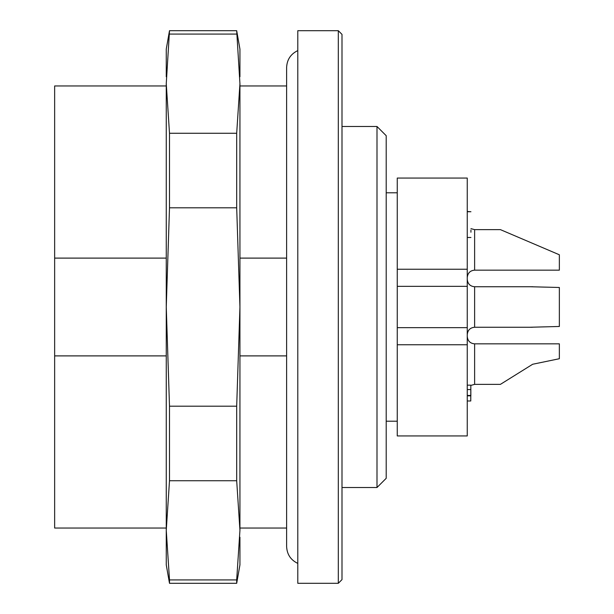 <?xml version="1.0" encoding="UTF-8"?>
<svg xmlns="http://www.w3.org/2000/svg" width="614" height="614" viewBox="0 0 614 614"><rect width="100%" height="100%" fill="white"/><g stroke="black" fill="none" stroke-linecap="round" stroke-linejoin="round"><path stroke-width="0.92" d="M286.615 258.103L239.936 258.103M286.615 355.897L239.936 355.897M297.79 583.3L297.79 30.7L338.314 30.7L338.314 583.3L297.79 583.3M376.996 126.484L386.206 135.694L386.206 478.306L376.996 487.516L376.996 126.484L341.998 126.484M338.314 30.7L341.998 34.384L341.998 579.616L338.314 583.3M474.622 270.16L559.354 270.16L559.354 254.779L500.425 229.636L474.622 229.636L474.622 270.16C470.186 270.559 467.73 273.015 467.254 277.528M474.622 384.364L500.41 384.364L532.668 364.255L559.354 358.722L559.354 343.84L474.622 343.84L474.622 384.364L470.831 385.415M467.254 279.37C467.73 283.883 470.186 286.339 474.622 286.738L474.622 327.262C470.147 327.699 467.691 330.155 467.254 334.63C467.73 330.117 470.186 327.661 474.622 327.262L532.415 327.262M529.59 327.262L559.354 326.471L559.354 287.482L529.92 286.738M470.854 395.884L470.838 385.899L470.761 400.988L470.761 395.83L467.254 395.83M467.254 385.17L470.831 385.17L470.838 385.899M470.831 389.568L467.254 389.568M470.838 395.447L467.254 395.447M470.938 232.238L470.938 230.104M467.254 211.746L470.938 211.746L467.254 211.5M397.258 344.753L397.258 435.94L467.254 435.94L467.254 344.753L397.258 344.753L397.258 269.247L467.254 269.247L467.254 178.06L397.258 178.06L397.258 269.247M397.258 327.669L467.254 327.669L467.254 269.247M467.254 344.753L467.254 327.669M397.258 286.331L467.254 286.331M166.256 355.897L54.646 355.897L54.646 528.04L166.256 528.04M166.256 85.96L54.646 85.96L54.646 355.897M166.256 258.103L54.646 258.103M239.936 537.219L239.936 564.88L236.689 583.3L236.689 579.931L169.502 579.931L169.502 583.3L236.689 583.3M239.936 83.673L239.936 307L236.689 207.808L236.689 133.269L239.936 83.673L236.689 30.7L239.936 49.12L239.936 76.781M236.689 480.731L236.689 406.192L239.936 307L239.936 530.327L236.689 480.731L169.502 480.731L166.256 530.327L166.256 537.219M166.256 76.781L166.256 49.12L169.502 30.7L166.256 83.673L169.502 133.269L169.502 207.808L166.256 307L166.256 83.673M169.502 583.3L166.256 564.88L166.256 307L169.502 406.192L169.502 480.731M236.689 34.069L169.502 34.069M236.689 406.192L169.502 406.192M236.689 133.269L169.502 133.269M236.689 207.808L169.502 207.808M166.256 530.327L169.502 579.931M236.689 579.931L239.936 530.327M239.936 528.04L286.615 528.04M239.936 85.96L286.615 85.96M341.998 487.516L376.996 487.516M474.622 229.636L470.938 228.646M474.622 343.84C470.186 343.441 467.73 340.985 467.254 336.472M474.622 286.738L532.906 286.738M467.254 400.988L470.761 400.988M467.254 237.48L470.938 237.48M397.258 192.796L386.206 192.796M397.258 421.204L386.206 421.204M297.79 50.601C290.691 54.017 286.961 59.665 286.615 67.54L286.615 546.46C286.961 554.335 290.691 559.983 297.79 563.399M169.502 30.7L236.689 30.7"/></g></svg>
